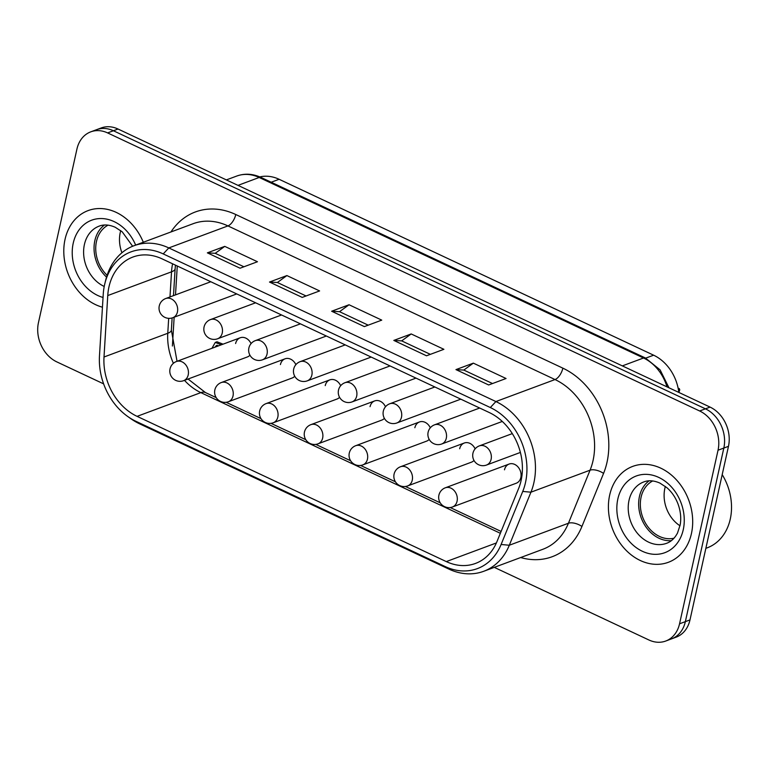 <?xml version="1.0" encoding="UTF-8"?>
<svg xmlns="http://www.w3.org/2000/svg" width="769" height="769" viewBox="0 0 769 769"><rect width="100%" height="100%" fill="white"/><g stroke="black" fill="none" stroke-linecap="round" stroke-linejoin="round"><path stroke-width="1.15" d="M504.483 469.811A10.228 8.151 69.6 0 1 509.049 464.082A10.228 8.151 69.6 0 1 518.008 466.946A10.228 8.151 69.6 0 1 520.844 477.491A10.228 8.151 69.6 0 1 516.268 483.22M474.002 460.448A10.228 8.151 69.6 0 1 471.455 462.179M429.189 439.407A10.228 8.151 69.6 0 1 426.651 441.127M384.375 418.355A10.228 8.151 69.6 0 1 381.837 420.076M339.562 397.304A10.228 8.151 69.6 0 1 337.024 399.034M294.748 376.262A10.228 8.151 69.6 0 1 292.21 377.983M249.935 355.211A10.228 8.151 69.6 0 1 247.397 356.941L183.599 380.684A10.228 8.151 -110.4 0 0 188.203 374.936A10.228 8.151 -110.4 0 0 182.07 361.863A10.228 8.151 -110.4 0 0 176.457 361.507A10.228 10.228 0 0 0 170.439 374.666A10.228 10.228 0 0 0 183.599 380.684M217.444 345.291L216.675 346.54M214.945 347.184L216.493 345.416L218.675 345.8M211.956 348.299L215.272 342.426L221.309 344.82M215.272 342.426L217.012 341.782L223.048 344.166M177.274 265.997L175.505 294.883M174.15 317.222L172.391 346.021M459.67 448.76A10.228 8.151 69.6 0 1 464.245 443.031A10.228 8.151 69.6 0 1 475.117 448.865M414.866 427.718A10.228 8.151 69.6 0 1 419.432 421.979A10.228 8.151 69.6 0 1 430.304 427.814M370.052 406.666A10.228 8.151 69.6 0 1 374.618 400.937A10.228 8.151 69.6 0 1 385.49 406.763M325.239 385.615A10.228 8.151 69.6 0 1 329.805 379.886A10.228 8.151 69.6 0 1 340.677 385.721M280.425 364.573A10.228 8.151 69.6 0 1 284.991 358.835A10.228 8.151 69.6 0 1 295.863 364.669M235.612 343.522A10.228 8.151 69.6 0 1 240.178 337.793A10.228 8.151 69.6 0 1 251.059 343.628M678.22 388.287L679.267 388.576L679.748 389.758A11.256 8.968 69.6 0 1 679.738 389.777A11.256 8.968 69.6 0 1 678.816 392.344M679.748 389.758L678.498 390.143M720.995 425.094A30.693 24.445 69.6 0 1 723.831 448.048A30.693 24.445 -110.4 0 0 720.995 425.094A30.693 24.445 -110.4 0 0 705.442 408.829A30.693 24.445 69.6 0 1 720.995 425.094M665.723 641.038L671.52 638.876A30.693 24.445 -110.4 0 0 673.827 637.847A30.693 24.445 -110.4 0 0 685.352 621.64A30.693 24.445 69.6 0 1 673.827 637.847A30.693 24.445 69.6 0 1 671.52 638.876L676.162 637.155A30.693 24.445 -110.4 0 0 678.46 636.126A30.693 24.445 -110.4 0 0 689.985 619.91L728.474 446.328A30.693 24.445 -110.4 0 0 725.628 423.363A30.693 24.445 -110.4 0 0 710.075 407.099L118.041 129.029A30.693 24.445 -110.4 0 0 101.191 127.962L96.558 129.692A30.693 24.445 69.6 0 1 113.399 130.749A30.693 24.445 -110.4 0 0 96.558 129.692L90.761 131.845A30.693 24.445 69.6 0 1 107.602 132.912L699.646 410.982A30.693 24.445 69.6 0 1 715.189 427.247A30.693 24.445 69.6 0 1 718.035 450.211L679.556 623.794A30.693 24.445 69.6 0 1 668.03 640.01A30.693 24.445 69.6 0 1 665.723 641.038A30.693 24.445 69.6 0 1 648.882 639.971L494.275 567.359M94.26 130.72A30.693 24.445 69.6 0 1 96.558 129.692M689.985 619.91L685.352 621.64L723.831 448.048L685.352 621.64L679.556 623.794M710.075 407.099L705.442 408.829L113.399 130.749L705.442 408.829L699.646 410.982M678.816 392.421A40.92 32.596 -110.4 0 0 653.631 355.191L279.109 179.283A40.92 32.596 -110.4 0 0 259.807 176.908M609.663 495.14A51.148 40.747 69.6 0 1 632.704 466.399A51.148 40.747 69.6 0 1 677.364 480.904A51.148 40.747 69.6 0 1 691.437 533.542A51.148 40.747 69.6 0 1 668.396 562.283A51.148 40.747 69.6 0 1 623.736 547.778A51.148 40.747 69.6 0 1 609.663 495.14A51.148 40.747 69.6 0 1 632.704 466.399A51.148 40.747 69.6 0 1 677.364 480.904A51.148 40.747 69.6 0 1 691.437 533.542A51.148 40.747 69.6 0 1 668.396 562.283A51.148 40.747 69.6 0 1 623.736 547.778A51.148 40.747 69.6 0 1 609.663 495.14M65.048 239.342A51.148 40.747 69.6 0 1 88.099 210.6A51.148 40.747 69.6 0 1 143.313 242.254A51.148 40.747 69.6 0 0 88.099 210.6A51.148 40.747 69.6 0 0 65.048 239.342A51.148 40.747 69.6 0 0 102.45 307.206A51.148 40.747 69.6 0 1 65.048 239.342M103.623 383.866L56.839 361.901A30.693 24.445 69.6 0 1 41.295 345.637A30.693 24.445 69.6 0 1 38.45 322.672L76.929 149.09A30.693 24.445 69.6 0 1 88.464 132.874A30.693 24.445 69.6 0 1 90.761 131.845M445.193 566.561L135.988 421.325A58.704 46.755 69.6 0 1 127.692 416.462A58.704 46.755 69.6 0 1 99.48 355.836L103.229 294.392A58.704 46.755 69.6 0 1 104.853 283.588A58.704 46.755 69.6 0 1 163.23 253.914L490.324 407.541A58.704 46.755 69.6 0 1 522.747 491.429L501.109 544.481A58.704 46.755 69.6 0 1 445.193 566.561L448.894 569.098A63.433 50.523 -110.4 0 0 483.711 571.29A63.433 50.523 -110.4 0 0 509.309 545.24L530.937 492.189A63.433 50.523 -110.4 0 0 495.899 401.553L168.805 247.926A63.433 50.523 -110.4 0 0 133.989 245.724A63.433 50.523 -110.4 0 0 105.738 279.983L104.853 283.588M127.692 416.462L130.711 418.605A63.433 50.523 -110.4 0 0 139.679 423.863L448.894 569.098M137.084 416.356L446.299 561.591A53.196 42.372 -110.4 0 0 475.502 563.427A53.196 42.372 -110.4 0 0 496.976 541.578L518.604 488.536A53.196 42.372 -110.4 0 0 489.219 412.511L162.124 258.884A53.196 42.372 -110.4 0 0 132.922 257.038A53.196 42.372 -110.4 0 0 107.756 295.565L104.007 357.008A53.196 42.372 -110.4 0 0 137.084 416.356L200.853 392.623L500.35 533.292M215.233 253.309L224.75 246.378L257.461 261.739L240.063 268.218L207.361 252.847L215.233 253.309L243.917 266.776M277.378 282.492L286.895 275.571L319.606 290.932L302.217 297.401L269.506 282.04L277.378 282.492L306.062 295.969M339.533 311.685L349.039 304.755L381.751 320.125L364.362 326.594L331.65 311.234L339.533 311.685L368.216 325.162M401.678 340.878L411.194 333.948L443.896 349.309L426.507 355.787L393.805 340.417L401.678 340.878L430.361 354.346M207.361 252.847L224.75 246.378M269.506 282.04L286.895 275.571M331.65 311.234L349.039 304.755M393.805 340.417L411.194 333.948M463.822 370.072L473.339 363.141L506.05 378.502L488.661 384.971L455.95 369.61L463.822 370.072L492.506 383.539M455.95 369.61L473.339 363.141M649.065 480.827A32.74 26.079 -110.4 0 0 639.452 496.438A32.74 26.079 -110.4 0 0 671.337 540.665M722.197 474.617A51.148 40.747 69.6 0 1 730.271 519.085A51.148 40.747 69.6 0 1 707.23 547.826L705.855 548.335M652.689 480.952A30.693 24.445 -110.4 0 0 641.086 497.207A30.693 24.445 -110.4 0 0 648.584 527.659A30.693 24.445 -110.4 0 0 674 538.204M665.348 486.431A30.693 24.445 -110.4 0 0 664.858 488.363A30.693 24.445 -110.4 0 0 679.998 525.785M104.459 225.029A32.74 26.079 -110.4 0 0 94.847 240.639A32.74 26.079 -110.4 0 0 106.526 277.08M108.083 225.154A30.693 24.445 -110.4 0 0 96.481 241.408A30.693 24.445 -110.4 0 0 107.102 275.264M120.743 230.633A30.693 24.445 -110.4 0 0 120.243 232.565A30.693 24.445 -110.4 0 0 121.925 252.78M479.366 445.876A10.228 10.228 0 0 0 473.339 459.035A10.228 10.228 0 0 0 486.498 465.053A10.228 8.151 -110.4 0 0 491.112 459.304A10.228 8.151 -110.4 0 0 484.979 446.231A10.228 8.151 -110.4 0 0 479.366 445.876L512.298 433.61M434.552 424.824A10.228 10.228 0 0 0 428.535 437.984A10.228 10.228 0 0 0 441.685 444.001A10.228 8.151 -110.4 0 0 446.299 438.253A10.228 8.151 -110.4 0 0 440.166 425.18A10.228 8.151 -110.4 0 0 434.552 424.824L479.673 408.031M389.739 403.783A10.228 10.228 0 0 0 383.721 416.933A10.228 10.228 0 0 0 396.871 422.96A10.228 8.151 -110.4 0 0 401.485 417.211A10.228 8.151 -110.4 0 0 395.353 404.138A10.228 8.151 -110.4 0 0 389.739 403.783L434.86 386.98M344.925 382.731A10.228 10.228 0 0 0 338.908 395.891A10.228 10.228 0 0 0 352.067 401.908A10.228 8.151 -110.4 0 0 356.672 396.16A10.228 8.151 -110.4 0 0 350.539 383.087A10.228 8.151 -110.4 0 0 344.925 382.731L390.056 365.938M300.112 361.68A10.228 10.228 0 0 0 294.094 374.839A10.228 10.228 0 0 0 307.254 380.857A10.228 8.151 -110.4 0 0 311.858 375.109A10.228 8.151 -110.4 0 0 305.726 362.036A10.228 8.151 -110.4 0 0 300.112 361.68L345.243 344.887M255.298 340.638A10.228 10.228 0 0 0 249.281 353.788A10.228 10.228 0 0 0 262.44 359.815A10.228 8.151 -110.4 0 0 267.045 354.067A10.228 8.151 -110.4 0 0 260.922 340.994A10.228 8.151 -110.4 0 0 255.298 340.638L300.429 323.836M210.495 319.587A10.228 10.228 0 0 0 204.467 332.746A10.228 10.228 0 0 0 217.627 338.764A10.228 8.151 -110.4 0 0 222.241 333.015A10.228 8.151 -110.4 0 0 216.108 319.942A10.228 8.151 -110.4 0 0 210.495 319.587L255.616 302.794M165.681 298.545A10.228 10.228 0 0 0 159.664 311.695A10.228 10.228 0 0 0 172.814 317.712A10.228 8.151 -110.4 0 0 177.428 311.974A10.228 8.151 -110.4 0 0 171.295 298.891A10.228 8.151 -110.4 0 0 165.681 298.545L210.802 281.742M452.47 506.973A10.228 8.151 -110.4 0 0 457.074 501.225A10.228 8.151 -110.4 0 0 450.942 488.152A10.228 8.151 -110.4 0 0 445.328 487.796A10.228 10.228 0 0 0 439.31 500.955A10.228 10.228 0 0 0 452.47 506.973L516.23 483.24M407.657 485.921A10.228 8.151 -110.4 0 0 412.261 480.173A10.228 8.151 -110.4 0 0 406.128 467.1A10.228 8.151 -110.4 0 0 400.514 466.745A10.228 10.228 0 0 0 394.497 479.904A10.228 10.228 0 0 0 407.657 485.921L471.416 462.188M362.843 464.88A10.228 8.151 -110.4 0 0 367.447 459.131A10.228 8.151 -110.4 0 0 361.324 446.058A10.228 8.151 -110.4 0 0 355.701 445.703A10.228 10.228 0 0 0 349.684 458.853A10.228 10.228 0 0 0 362.843 464.88L426.603 441.146M318.03 443.828A10.228 8.151 -110.4 0 0 322.644 438.08A10.228 8.151 -110.4 0 0 316.511 425.007A10.228 8.151 -110.4 0 0 310.897 424.651A10.228 10.228 0 0 0 304.87 437.811A10.228 10.228 0 0 0 318.03 443.828L381.799 420.095M273.216 422.777A10.228 8.151 -110.4 0 0 277.83 417.038A10.228 8.151 -110.4 0 0 271.697 403.956A10.228 8.151 -110.4 0 0 266.084 403.61A10.228 10.228 0 0 0 260.066 416.76A10.228 10.228 0 0 0 273.216 422.777L336.985 399.044M228.403 401.735A10.228 8.151 -110.4 0 0 233.017 395.987A10.228 8.151 -110.4 0 0 226.884 382.914A10.228 8.151 -110.4 0 0 221.27 382.558A10.228 10.228 0 0 0 215.253 395.718A10.228 10.228 0 0 0 228.403 401.735L292.172 378.002M718.035 450.211L728.474 446.328M107.602 132.912L118.041 129.029M226.374 179.908L236.737 176.053A40.92 32.596 69.6 0 1 259.191 177.476L643.528 357.998A8.18 3.835 -64.8 0 1 645.374 357.969L261.037 177.456A8.18 3.835 115.2 0 0 259.191 177.476L237.996 185.367M622.323 365.89L643.528 357.998A40.92 32.596 69.6 0 1 666.992 386.865M271.188 182.224L279.109 179.283M645.71 358.133L653.631 355.191M133.989 245.724L193.115 223.712A63.433 50.523 69.6 0 1 227.941 225.913A10.228 4.797 115.2 0 0 232.632 221.683A10.228 4.797 115.2 0 0 235.785 214.522A73.661 58.675 -110.4 0 0 170.958 231.959M520.671 557.535A73.661 58.675 -110.4 0 0 581.931 526.457L603.559 473.416A73.661 58.675 -110.4 0 0 607.01 462.284A73.661 58.675 -110.4 0 0 562.87 368.159L235.785 214.522M562.87 368.159A10.228 4.797 -64.8 0 1 559.726 375.32A10.228 4.797 -64.8 0 1 555.026 379.55A63.433 50.523 69.6 0 1 593.043 460.602A63.433 50.523 69.6 0 1 590.063 470.186L530.937 492.189L522.747 491.429M603.559 473.416A10.228 4.672 22.2 0 0 596.417 470.234A10.228 4.672 22.2 0 0 590.063 470.186L568.435 523.237L509.309 545.24L501.109 544.481M581.931 526.457A10.228 4.672 22.2 0 0 574.789 523.285A10.228 4.672 22.2 0 0 568.435 523.237A63.433 50.523 69.6 0 1 542.837 549.287L483.711 571.29M175.457 265.142L175.13 268.717A20.465 6.017 -176.5 0 1 171.525 271.832L169.987 296.94M168.68 318.347L167.767 333.275A53.196 42.372 -110.4 0 0 173.39 363.314M172.121 317.943L171.372 330.161A20.465 6.017 -176.5 0 1 167.767 333.275L104.007 357.008M188.059 379.021L205.458 392.565A20.465 9.603 115.2 0 0 200.853 392.623A53.196 42.372 -110.4 0 1 184.483 380.357M135.988 421.325L139.679 423.863M163.23 253.914L168.805 247.926L227.941 225.913L555.026 379.55L495.899 401.553L490.324 407.541M172.592 263.796A53.196 42.372 -110.4 0 0 171.525 271.832L107.756 295.565M496.389 542.943L446.299 561.591M666.608 543.299A32.74 26.079 69.6 0 1 648.632 542.164A32.74 26.079 69.6 0 1 629.023 500.321A32.74 26.079 69.6 0 1 643.768 481.932C648.527 480.077 653.9 480.462 659.898 483.086L666.848 487.652C671.683 491.833 675.393 497.235 677.97 503.849C680.623 511.077 681.353 518.075 680.181 524.842L677.508 533.032C674.711 538.281 671.077 541.703 666.608 543.299M642.365 551.277A40.92 32.596 -110.4 0 0 683.256 529.706A40.92 32.596 -110.4 0 0 658.735 477.405A40.92 32.596 -110.4 0 0 617.843 498.975A40.92 32.596 -110.4 0 0 642.365 551.277M104.228 286.452A32.74 26.079 69.6 0 1 104.026 286.366A32.74 26.079 69.6 0 1 84.407 244.523A32.74 26.079 69.6 0 1 99.153 226.134C103.921 224.279 109.294 224.663 115.283 227.288L122.233 231.853L132.633 246.253M135.661 245.1A40.92 32.596 -110.4 0 0 114.129 221.607A40.92 32.596 -110.4 0 0 73.228 243.177A40.92 32.596 -110.4 0 0 97.75 295.479A40.92 32.596 -110.4 0 0 103.046 297.449M460.641 399.217L396.871 422.96M415.827 378.175L352.067 401.908M371.014 357.124L307.254 380.857M326.2 336.082L262.44 359.815M281.396 315.03L217.627 338.764M236.583 293.979L172.814 317.712M240.226 337.774L176.457 361.507M285.03 358.825L221.27 382.558M329.843 379.867L266.084 403.61M374.657 400.918L310.897 424.651M419.47 421.97L355.701 445.703M464.284 443.011L400.514 466.745M509.097 464.063L445.328 487.796M486.498 465.053L520.382 452.441M441.685 444.001L502.282 421.45M236.737 176.053C244.677 173.217 252.77 173.688 261.037 177.456M668.963 387.797L660.119 369.889L645.374 357.969M175.13 268.717L173.486 295.632M205.458 392.565L216.185 397.611M226.163 402.293L260.999 418.653M270.967 423.334L305.812 439.705M315.78 444.386L350.626 460.746M360.594 465.437L395.439 481.798M405.407 486.479L440.243 502.849M450.221 507.53L501.109 531.437M171.372 330.161L177.033 361.295"/></g></svg>
